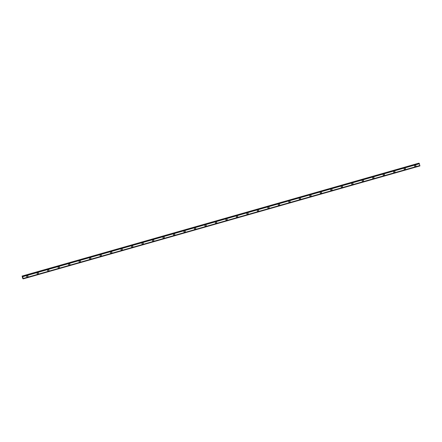 <?xml version="1.0" encoding="UTF-8"?>
<svg xmlns="http://www.w3.org/2000/svg" width="442" height="442" viewBox="0 0 442 442"><rect width="100%" height="100%" fill="white"/><g stroke="black" fill="none" stroke-linecap="round" stroke-linejoin="round"><path stroke-width="0.66" d="M27.575 275.703A0.691 0.674 -68.6 0 1 27.498 277.012A0.691 0.674 -68.6 0 1 26.647 276.316A0.691 0.674 -68.6 0 1 27.575 275.703A0.691 0.674 -68.6 0 1 27.498 277.012A0.691 0.674 -68.6 0 1 27.072 276.99M38.062 272.72A0.691 0.674 -68.6 0 1 37.979 274.023A0.691 0.674 -68.6 0 1 37.134 273.327A0.691 0.674 -68.6 0 1 38.062 272.72A0.691 0.674 -68.6 0 1 37.984 274.023A0.691 0.674 -68.6 0 1 37.553 274.007M48.543 269.731A0.691 0.674 -68.6 0 1 48.465 271.04A0.691 0.674 -68.6 0 1 47.614 270.344A0.691 0.674 -68.6 0 1 48.543 269.731A0.691 0.674 -68.6 0 1 48.465 271.04A0.691 0.674 -68.6 0 1 48.04 271.018M59.029 266.747A0.691 0.674 -68.6 0 1 58.952 268.056A0.691 0.674 -68.6 0 1 58.101 267.36A0.691 0.674 -68.6 0 1 59.029 266.747A0.691 0.674 -68.6 0 1 58.952 268.056A0.691 0.674 -68.6 0 1 58.526 268.034M69.516 263.763A0.691 0.674 -68.6 0 1 69.438 265.067A0.691 0.674 -68.6 0 1 68.587 264.371A0.691 0.674 -68.6 0 1 69.516 263.763A0.691 0.674 -68.6 0 1 69.438 265.067A0.691 0.674 -68.6 0 1 69.013 265.051M80.002 260.774A0.691 0.674 -68.6 0 1 79.925 262.084A0.691 0.674 -68.6 0 1 79.074 261.388A0.691 0.674 -68.6 0 1 80.002 260.774A0.691 0.674 -68.6 0 1 79.925 262.084A0.691 0.674 -68.6 0 1 79.499 262.062M90.488 257.791A0.691 0.674 -68.6 0 1 90.406 259.1A0.691 0.674 -68.6 0 1 89.555 258.404A0.691 0.674 -68.6 0 1 90.488 257.791A0.691 0.674 -68.6 0 1 90.406 259.1A0.691 0.674 -68.6 0 1 89.98 259.078M100.969 254.807A0.691 0.674 -68.6 0 1 100.892 256.111A0.691 0.674 -68.6 0 1 100.041 255.415A0.691 0.674 -68.6 0 1 100.969 254.807A0.691 0.674 -68.6 0 1 100.892 256.111A0.691 0.674 -68.6 0 1 100.467 256.095M111.456 251.818A0.691 0.674 -68.6 0 1 111.378 253.128A0.691 0.674 -68.6 0 1 110.528 252.432A0.691 0.674 -68.6 0 1 111.456 251.818A0.691 0.674 -68.6 0 1 111.378 253.128A0.691 0.674 -68.6 0 1 110.953 253.106M121.942 248.835A0.691 0.674 -68.6 0 1 121.865 250.139A0.691 0.674 -68.6 0 1 121.014 249.448A0.691 0.674 -68.6 0 1 121.942 248.835A0.691 0.674 -68.6 0 1 121.865 250.144A0.691 0.674 -68.6 0 1 121.44 250.122M132.429 245.851A0.691 0.674 -68.6 0 1 132.346 247.155A0.691 0.674 -68.6 0 1 131.501 246.459A0.691 0.674 -68.6 0 1 132.429 245.851A0.691 0.674 -68.6 0 1 132.351 247.155A0.691 0.674 -68.6 0 1 131.92 247.139M142.91 242.862A0.691 0.674 -68.6 0 1 142.832 244.172A0.691 0.674 -68.6 0 1 141.981 243.476A0.691 0.674 -68.6 0 1 142.91 242.862A0.691 0.674 -68.6 0 1 142.832 244.172A0.691 0.674 -68.6 0 1 142.407 244.15M153.396 239.879A0.691 0.674 -68.6 0 1 153.319 241.183A0.691 0.674 -68.6 0 1 152.468 240.492A0.691 0.674 -68.6 0 1 153.396 239.879A0.691 0.674 -68.6 0 1 153.319 241.188A0.691 0.674 -68.6 0 1 152.893 241.166M163.883 236.895A0.691 0.674 -68.6 0 1 163.805 238.199A0.691 0.674 -68.6 0 1 162.954 237.503A0.691 0.674 -68.6 0 1 163.883 236.895A0.691 0.674 -68.6 0 1 163.805 238.199A0.691 0.674 -68.6 0 1 163.38 238.183M174.369 233.906A0.691 0.674 -68.6 0 1 174.292 235.216A0.691 0.674 -68.6 0 1 173.441 234.52A0.691 0.674 -68.6 0 1 174.369 233.906A0.691 0.674 -68.6 0 1 174.292 235.216A0.691 0.674 -68.6 0 1 173.866 235.194M184.85 230.923A0.691 0.674 -68.6 0 1 184.773 232.227A0.691 0.674 -68.6 0 1 183.922 231.536A0.691 0.674 -68.6 0 1 184.855 230.923A0.691 0.674 -68.6 0 1 184.773 232.227A0.691 0.674 -68.6 0 1 184.347 232.21M195.336 227.939A0.691 0.674 -68.6 0 1 195.259 229.243A0.691 0.674 -68.6 0 1 194.408 228.547A0.691 0.674 -68.6 0 1 195.336 227.939A0.691 0.674 -68.6 0 1 195.259 229.243A0.691 0.674 -68.6 0 1 194.834 229.227M205.823 224.95A0.691 0.674 -68.6 0 1 205.745 226.26A0.691 0.674 -68.6 0 1 204.895 225.564A0.691 0.674 -68.6 0 1 205.823 224.95A0.691 0.674 -68.6 0 1 205.745 226.26A0.691 0.674 -68.6 0 1 205.32 226.238M216.309 221.967A0.691 0.674 -68.6 0 1 216.232 223.271A0.691 0.674 -68.6 0 1 215.381 222.58A0.691 0.674 -68.6 0 1 216.309 221.967A0.691 0.674 -68.6 0 1 216.232 223.271A0.691 0.674 -68.6 0 1 215.806 223.254M226.796 218.983A0.691 0.674 -68.6 0 1 226.718 220.287A0.691 0.674 -68.6 0 1 225.868 219.591A0.691 0.674 -68.6 0 1 226.796 218.983A0.691 0.674 -68.6 0 1 226.713 220.287A0.691 0.674 -68.6 0 1 226.287 220.265M237.277 215.994A0.691 0.674 -68.6 0 1 237.199 217.304A0.691 0.674 -68.6 0 1 236.348 216.608A0.691 0.674 -68.6 0 1 237.277 215.994A0.691 0.674 -68.6 0 1 237.199 217.304A0.691 0.674 -68.6 0 1 236.774 217.282M247.763 213.011A0.691 0.674 -68.6 0 1 247.686 214.315A0.691 0.674 -68.6 0 1 246.835 213.624A0.691 0.674 -68.6 0 1 247.763 213.011A0.691 0.674 -68.6 0 1 247.686 214.315A0.691 0.674 -68.6 0 1 247.26 214.298M258.25 210.027A0.691 0.674 -68.6 0 1 258.172 211.331A0.691 0.674 -68.6 0 1 257.321 210.635A0.691 0.674 -68.6 0 1 258.25 210.027A0.691 0.674 -68.6 0 1 258.172 211.331A0.691 0.674 -68.6 0 1 257.747 211.315M268.736 207.038A0.691 0.674 -68.6 0 1 268.659 208.348A0.691 0.674 -68.6 0 1 267.808 207.652A0.691 0.674 -68.6 0 1 268.736 207.038A0.691 0.674 -68.6 0 1 268.659 208.348A0.691 0.674 -68.6 0 1 268.233 208.326M279.217 204.055A0.691 0.674 -68.6 0 1 279.14 205.359A0.691 0.674 -68.6 0 1 278.289 204.668A0.691 0.674 -68.6 0 1 279.222 204.055A0.691 0.674 -68.6 0 1 279.14 205.359A0.691 0.674 -68.6 0 1 278.714 205.342M289.703 201.071A0.691 0.674 -68.6 0 1 289.626 202.375A0.691 0.674 -68.6 0 1 288.775 201.679A0.691 0.674 -68.6 0 1 289.703 201.071A0.691 0.674 -68.6 0 1 289.626 202.375A0.691 0.674 -68.6 0 1 289.201 202.353M300.19 198.082A0.691 0.674 -68.6 0 1 300.112 199.392A0.691 0.674 -68.6 0 1 299.262 198.696A0.691 0.674 -68.6 0 1 300.19 198.082A0.691 0.674 -68.6 0 1 300.112 199.392A0.691 0.674 -68.6 0 1 299.687 199.37M310.676 195.099A0.691 0.674 -68.6 0 1 310.599 196.403A0.691 0.674 -68.6 0 1 309.748 195.712A0.691 0.674 -68.6 0 1 310.676 195.099A0.691 0.674 -68.6 0 1 310.599 196.403A0.691 0.674 -68.6 0 1 310.173 196.386M321.163 192.115A0.691 0.674 -68.6 0 1 321.08 193.419A0.691 0.674 -68.6 0 1 320.235 192.723A0.691 0.674 -68.6 0 1 321.163 192.115A0.691 0.674 -68.6 0 1 321.085 193.419A0.691 0.674 -68.6 0 1 320.654 193.397M331.644 189.126A0.691 0.674 -68.6 0 1 331.566 190.436A0.691 0.674 -68.6 0 1 330.715 189.74A0.691 0.674 -68.6 0 1 331.644 189.126A0.691 0.674 -68.6 0 1 331.566 190.436A0.691 0.674 -68.6 0 1 331.141 190.414M342.13 186.143A0.691 0.674 -68.6 0 1 342.053 187.447A0.691 0.674 -68.6 0 1 341.202 186.756A0.691 0.674 -68.6 0 1 342.13 186.143A0.691 0.674 -68.6 0 1 342.053 187.447A0.691 0.674 -68.6 0 1 341.627 187.43M352.617 183.159A0.691 0.674 -68.6 0 1 352.539 184.463A0.691 0.674 -68.6 0 1 351.688 183.767A0.691 0.674 -68.6 0 1 352.617 183.159A0.691 0.674 -68.6 0 1 352.539 184.463A0.691 0.674 -68.6 0 1 352.114 184.441M363.103 180.17A0.691 0.674 -68.6 0 1 363.026 181.48A0.691 0.674 -68.6 0 1 362.175 180.784A0.691 0.674 -68.6 0 1 363.103 180.17A0.691 0.674 -68.6 0 1 363.026 181.48A0.691 0.674 -68.6 0 1 362.6 181.458M373.584 177.187A0.691 0.674 -68.6 0 1 373.507 178.491A0.691 0.674 -68.6 0 1 372.656 177.8A0.691 0.674 -68.6 0 1 373.589 177.187A0.691 0.674 -68.6 0 1 373.507 178.491A0.691 0.674 -68.6 0 1 373.081 178.474M384.07 174.203A0.691 0.674 -68.6 0 1 383.993 175.507A0.691 0.674 -68.6 0 1 383.142 174.811A0.691 0.674 -68.6 0 1 384.07 174.203A0.691 0.674 -68.6 0 1 383.993 175.507A0.691 0.674 -68.6 0 1 383.568 175.485M394.557 171.214A0.691 0.674 -68.6 0 1 394.479 172.524A0.691 0.674 -68.6 0 1 393.629 171.827A0.691 0.674 -68.6 0 1 394.557 171.214A0.691 0.674 -68.6 0 1 394.479 172.524A0.691 0.674 -68.6 0 1 394.054 172.502M405.043 168.231A0.691 0.674 -68.6 0 1 404.966 169.535A0.691 0.674 -68.6 0 1 404.115 168.844A0.691 0.674 -68.6 0 1 405.043 168.231A0.691 0.674 -68.6 0 1 404.966 169.535A0.691 0.674 -68.6 0 1 404.541 169.518M415.53 165.247A0.691 0.674 -68.6 0 1 415.447 166.551A0.691 0.674 -68.6 0 1 414.602 165.855A0.691 0.674 -68.6 0 1 415.53 165.247A0.691 0.674 -68.6 0 1 415.452 166.551A0.691 0.674 -68.6 0 1 415.021 166.529M418.966 163.33L22.1 276.068L22.719 276.692L23.211 278.88L22.934 278.338L22.741 278.587L22.1 276.068M419.176 163.269L22.509 276.228M419.9 165.932L23.205 278.88L419.9 165.932L419.204 163.28M22.548 277.112L22.719 277.421M22.536 277.079L22.614 277.377M419.894 165.822L23.199 278.769L419.894 165.816M419.878 165.546L23.188 278.488L419.878 165.535M419.408 163.75L22.719 276.698L419.408 163.744M419.265 163.418L22.575 276.366L419.259 163.413M419.392 163.711L22.702 276.653M419.883 165.573L23.194 278.521M418.883 163.153L22.188 276.101M418.922 163.214L22.227 276.162M419.231 163.336L22.536 276.283M419.237 163.363L22.548 276.311M419.292 163.479L22.603 276.427M419.894 165.767L23.199 278.714M419.894 165.866L23.205 278.814M419.9 165.888L23.211 278.836"/></g></svg>
